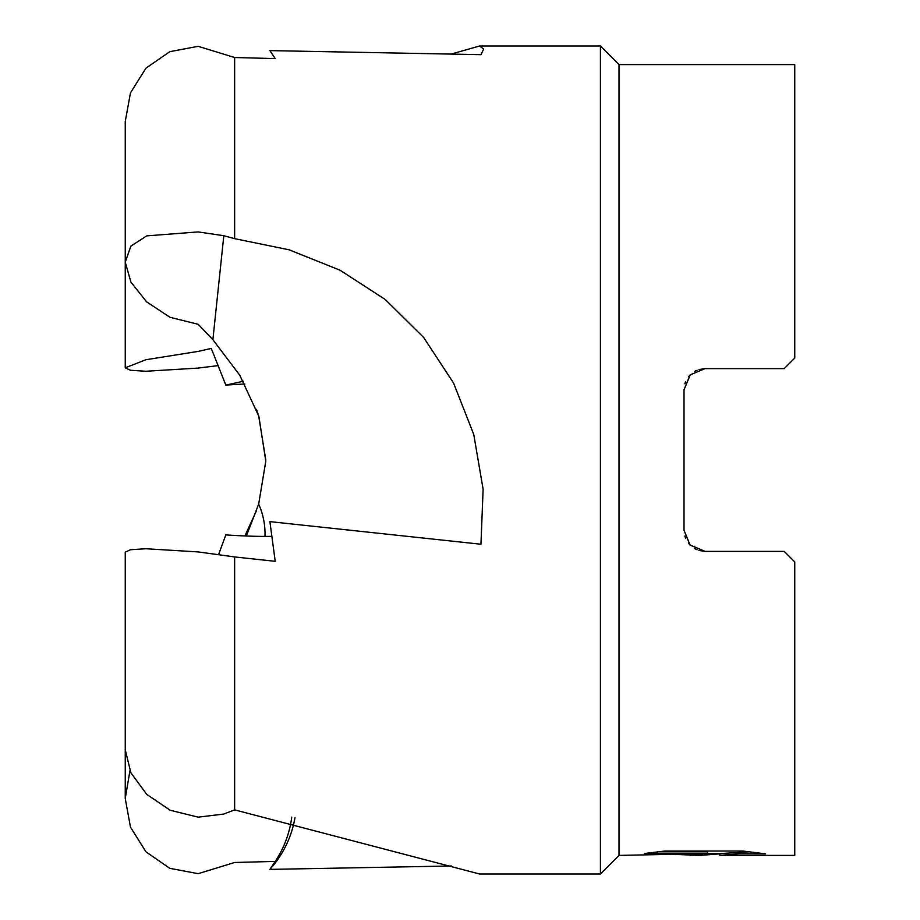<?xml version="1.0" encoding="UTF-8"?>
<svg xmlns="http://www.w3.org/2000/svg" width="920" height="920" viewBox="0 0 920 920"><rect width="100%" height="100%" fill="white"/><g stroke="black" fill="none" stroke-linecap="round" stroke-linejoin="round"><path stroke-width="1.38" d="M294.986 817.742A105.443 104.293 -135.2 0 1 269.893 869.388L275.218 861.407L234.634 862.488L198.168 873.678L169.763 868.319L145.923 851.793L130.479 827.149L125.246 798.514L129.938 770.753M198.168 817.155L223.813 814.05L234.634 809.864L234.634 556.933L198.168 551.919L145.923 548.745L130.479 549.723L125.246 552.195L125.246 749.742L130.87 772.777L146.74 794.374L170.28 810.29L198.168 817.155M218.638 365.55L198.168 368.08L145.923 371.254L130.479 370.277L125.246 367.804L145.912 359.731L198.168 351.394L211.278 348.427L225.825 385.1L243.317 381.248M198.168 231.92L223.813 235.715L234.634 238.659L234.634 57.511L198.168 46.322L169.763 51.681L145.923 68.206L130.479 92.851L125.246 121.486L125.246 262.154L130.87 246.111L146.74 235.876L198.168 231.92M657.731 851.782L707.469 851.782L707.469 853.553L619.01 855.416L600.426 874L600.426 46L619.01 64.584L794.754 64.584L794.754 358.064L784.208 368.609L705.122 368.609L690.161 374.854L684.031 389.7L690.38 374.624L688.597 376.613M619.01 855.416L619.01 64.584M719.75 853.875L699.556 855.416L676.579 854.45M699.556 855.416L702.615 854.622L690.207 855.416M698.958 550.459L705.122 551.39L690.161 545.146L684.031 530.299L689.966 544.962L705.122 551.39L784.208 551.39L794.754 561.936L794.754 855.416L719.75 855.358L719.75 853.599L749.904 851.782M684.031 530.299L684.031 389.7M707.469 853.553L644.253 853.553L664.838 851.034L742.831 851.034L765.463 853.852L739.243 853.771L719.75 855.358M697.107 549.803L694.634 548.584M690.38 545.376L688.597 543.398M685.676 538.453L684.848 536.072M694.634 371.416L697.107 370.197M698.958 369.541L705.122 368.609M600.426 874L479.561 874L234.634 809.864M451.398 54.015L479.561 46L600.426 46M479.561 46L483.678 49.059L480.953 54.659L269.893 50.611L275.218 58.593L234.634 57.511M234.634 238.659L289.133 249.814L339.997 270.192L385.308 299.541L423.706 337.559L453.56 383.042L473.754 434.47L483.115 489.221L480.953 544.237L269.893 521.628L275.218 561.315L234.634 556.933M258.669 415.874L265.799 460M256.473 510.692L244.892 535.957M256.473 409.308L258.658 415.874M702.615 853.714L702.615 854.622M258.669 504.125L265.799 461.173L258.877 416.334L239.706 375.153L212.888 339.698L198.168 324.3L169.947 317.273L146.613 301.852L130.927 282.141L125.246 262.154M246.353 536.015L258.658 504.125A72.53 72.128 -174 0 1 264.971 536.417M218.638 554.449L225.825 534.899A105.443 11.017 -174 0 0 271.814 536.348M275.218 861.407A105.443 104.293 44.8 0 0 291.743 817.144M451.398 865.984L269.893 869.388M225.825 385.1A105.443 11.017 -6 0 1 244.892 384.042M685.676 381.535L684.882 383.789M223.813 235.715L212.888 339.698M704.191 853.656L719.75 853.656M125.246 367.804L125.246 262.062M125.246 798.514L125.246 749.857"/></g></svg>
